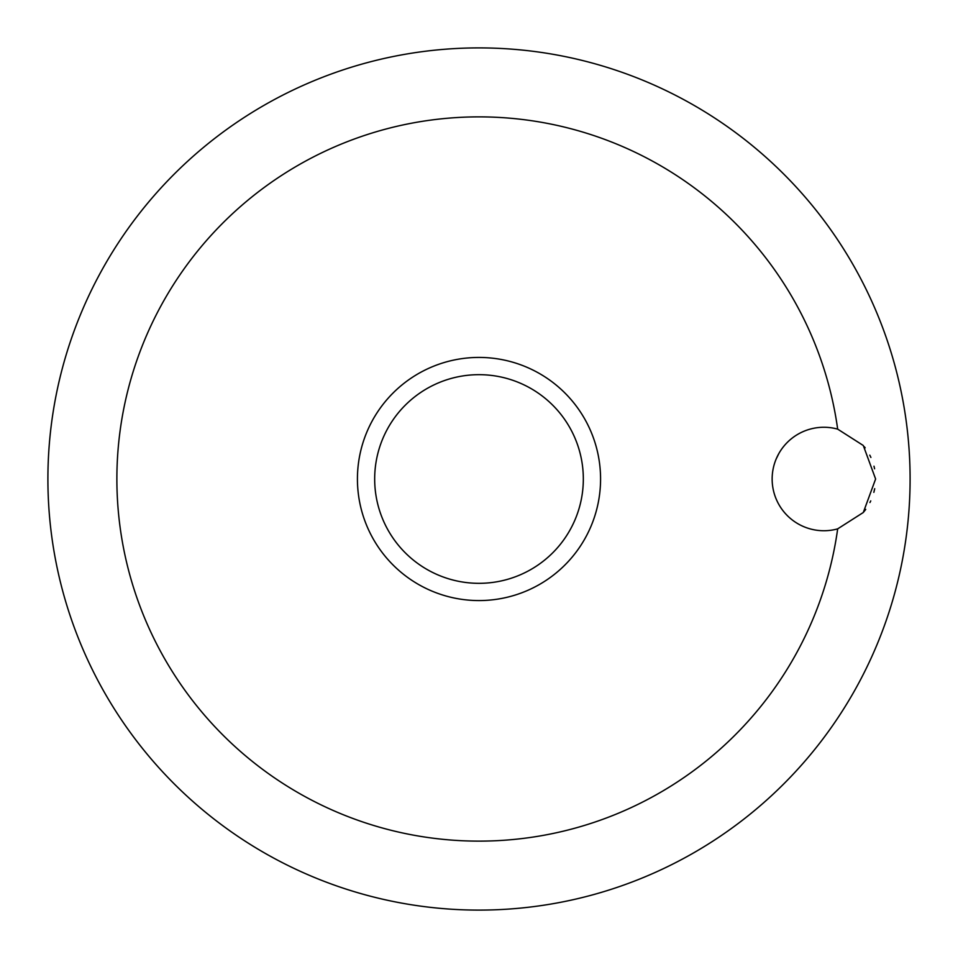 <?xml version="1.0" encoding="UTF-8"?>
<svg xmlns="http://www.w3.org/2000/svg" width="958" height="958" viewBox="0 0 958 958"><rect width="100%" height="100%" fill="white"/><g stroke="black" fill="none" stroke-linecap="round" stroke-linejoin="round"><path stroke-width="1.44" d="M875.612 479L863.29 512.506L837.675 528.864A51.732 51.732 0 0 1 772.148 479A51.732 51.732 0 0 1 837.675 429.136L863.29 445.494L875.612 479M837.675 429.136A362.124 362.124 0 0 0 454.008 117.738A362.124 362.124 0 0 0 116.876 479A362.124 362.124 0 0 0 454.008 840.262A362.124 362.124 0 0 0 837.675 528.864M47.9 479A431.1 431.1 0 0 0 479 910.1A431.1 431.1 0 0 0 910.1 479A431.1 431.1 0 0 0 479 47.9A431.1 431.1 0 0 0 47.9 479A431.1 431.1 0 0 0 479 910.1A431.1 431.1 0 0 0 910.1 479A431.1 431.1 0 0 0 479 47.9A431.1 431.1 0 0 0 47.9 479M874.594 468.797L873.995 466.187M870.906 457.445L869.78 455.146M865.17 447.829L864.32 446.727M778.866 453.505L776.255 458.81M479 600.57A121.57 121.57 0 0 0 600.57 479A121.57 121.57 0 0 0 479 357.43A121.57 121.57 0 0 0 357.43 479A121.57 121.57 0 0 0 479 600.57A121.57 121.57 0 0 1 357.43 479A121.57 121.57 0 0 1 479 357.43M863.793 511.907L865.745 509.393M869.948 502.531L870.75 500.902M873.852 492.364L874.702 488.688M583.326 479A104.326 104.326 0 0 0 479 374.674A104.326 104.326 0 0 0 374.674 479A104.326 104.326 0 0 0 479 583.326A104.326 104.326 0 0 0 583.326 479"/></g></svg>
